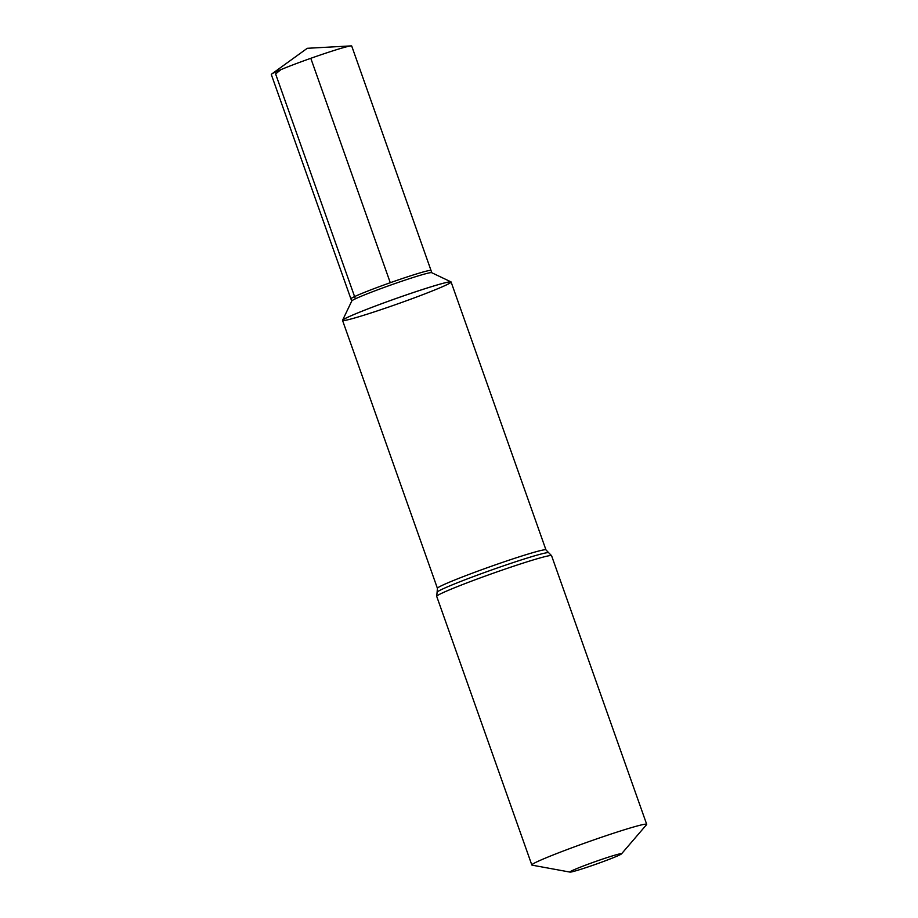 <?xml version="1.0" encoding="UTF-8"?>
<svg xmlns="http://www.w3.org/2000/svg" width="918" height="918" viewBox="0 0 918 918"><rect width="100%" height="100%" fill="white"/><g stroke="black" fill="none" stroke-linecap="round" stroke-linejoin="round"><path stroke-width="1.38" d="M342.54 320.416L342.552 320.439A57.582 2.811 -19.5 0 1 395.887 298.568A57.582 2.811 -19.5 0 1 451.105 281.998A57.582 2.811 -19.5 0 1 409.853 299.509A57.582 2.811 -19.5 0 1 348.37 319.671A57.582 2.811 -19.5 0 1 342.552 320.439A57.582 2.811 -19.5 0 1 383.793 302.917A57.582 2.811 -19.5 0 1 445.287 282.755A57.582 2.811 -19.5 0 1 451.105 281.998A57.582 2.811 -19.5 0 1 451.094 281.987L545.969 549.905A57.582 2.811 -19.5 0 0 490.763 566.475A57.582 2.811 -19.5 0 0 437.427 588.346L342.552 320.439A57.582 2.811 -19.5 0 1 342.54 320.416A57.582 2.811 -19.5 0 1 342.563 320.267A57.582 2.811 -19.5 0 1 385.078 302.435A57.582 2.811 -19.5 0 1 445.276 282.744A57.582 2.811 -19.5 0 1 450.979 281.872A57.582 2.811 -19.5 0 1 451.094 281.975L451.105 281.998M572.648 871.664A27.414 1.343 -19.5 0 1 570.009 872.1A27.414 1.343 -19.5 0 1 595.277 861.612A27.414 1.343 -19.5 0 1 621.509 853.866A27.414 1.343 -19.5 0 1 600.854 862.45A27.414 1.343 -19.5 0 1 572.648 871.664M570.009 872.1L532.13 865.158A60.932 2.972 -19.5 0 1 531.832 864.997A60.932 2.972 -19.5 0 1 588.277 841.852A60.932 2.972 -19.5 0 1 646.697 824.318A60.932 2.972 -19.5 0 1 646.582 824.628L621.509 853.866M342.563 320.267L351.824 300.92A42.377 2.066 -19.5 0 1 383.116 287.793A42.377 2.066 -19.5 0 1 427.421 273.3A42.377 2.066 -19.5 0 1 431.621 272.657L450.979 281.872M431.689 272.692L431.035 270.489A42.503 2.077 160.5 0 0 431.024 270.477A42.503 2.077 160.5 0 0 390.276 282.71A42.503 2.077 160.5 0 0 350.906 298.855L271.303 74.507A42.653 2.088 -19.5 0 1 271.728 73.991A42.653 2.088 -19.5 0 1 305.097 60.347A42.653 2.088 -19.5 0 1 347.394 46.589A42.653 2.088 -19.5 0 1 351.043 45.9A42.653 2.088 -19.5 0 1 351.709 46.026L431.024 270.477M310.8 58.304L390.276 282.71M355.197 298.293L275.607 73.933L280.931 69.63M531.832 864.997L436.716 596.39A60.932 2.972 -19.5 0 1 493.161 573.245A60.932 2.972 -19.5 0 1 551.58 555.711L545.969 549.905M436.716 596.39L437.106 592.179A59.257 2.892 -19.5 0 1 491.956 569.86A59.257 2.892 -19.5 0 1 548.631 552.682M437.106 592.179L437.427 588.346M646.697 824.318L551.58 555.711M351.789 300.989L350.906 298.855M351.043 45.9L307.266 48.298L271.728 73.991"/></g></svg>
